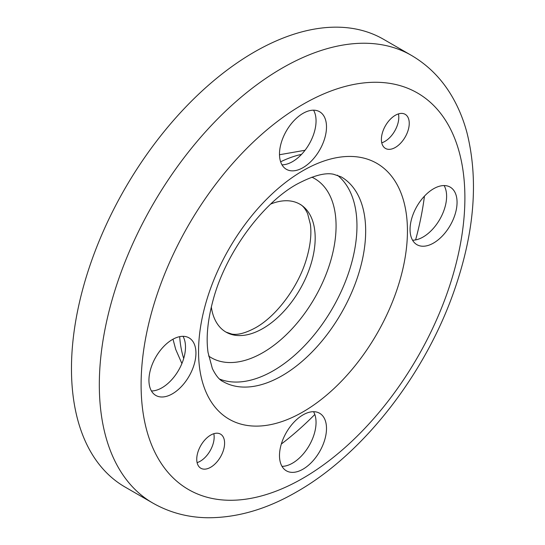 <?xml version="1.0" encoding="UTF-8"?>
<svg xmlns="http://www.w3.org/2000/svg" width="545" height="545" viewBox="0 0 545 545"><rect width="100%" height="100%" fill="white"/><g stroke="black" fill="none" stroke-linecap="round" stroke-linejoin="round"><path stroke-width="0.82" d="M211.317 306.951A73.854 42.639 120 0 0 226.032 332.123A73.854 42.639 120 0 0 262.956 328.465A73.854 42.639 120 0 0 315.18 238.008A73.854 42.639 120 0 0 299.886 204.198A73.854 42.639 120 0 0 270.729 204.041M411.352 55.352L383.503 39.274A258.493 149.241 120 0 0 184.305 108.523A258.493 149.241 120 0 0 71.47 368.665A258.493 149.241 120 0 0 125.003 487.005L152.859 503.083C169.536 512.572 187.793 517.457 207.631 517.75C237.191 517.839 266.941 509.173 296.875 491.747C364.285 453.399 426.619 372.255 455.17 287.883C474.661 230.76 478.571 178.944 466.895 132.442C463.291 119.048 458.154 106.745 451.492 95.532C441.314 78.46 427.934 65.066 411.352 55.352A258.493 149.241 120 0 0 282.106 68.152A258.493 149.241 120 0 0 99.319 384.75A258.493 149.241 120 0 0 152.859 503.083M281.329 444.039A243.724 140.719 120 0 0 314.819 414.479M415.603 239.923A243.724 140.719 120 0 0 424.453 196.139M410.058 229.465A33.238 19.191 -60 0 1 424.562 196.023A33.238 19.191 -60 0 1 450.177 187.119A33.238 19.191 -60 0 1 457.057 202.331A33.238 19.191 -60 0 1 442.547 235.781A33.238 19.191 -60 0 1 416.939 244.685A33.238 19.191 -60 0 1 410.058 229.465M412.558 240.209A33.238 19.191 120 0 0 446.614 196.302A33.238 19.191 120 0 0 444.107 185.559M302.993 414.902A33.238 19.191 -60 0 1 319.615 413.253A33.238 19.191 -60 0 1 324.711 439.89A33.238 19.191 -60 0 1 302.993 469.177A33.238 19.191 -60 0 1 286.377 470.819A33.238 19.191 -60 0 1 281.281 444.189A33.238 19.191 -60 0 1 302.993 414.902M281.997 466.35A33.238 19.191 120 0 0 292.549 463.141A33.238 19.191 120 0 0 313.552 411.7M195.934 353.092A33.238 19.191 -60 0 1 181.43 386.534A33.238 19.191 -60 0 1 155.816 395.438A33.238 19.191 -60 0 1 148.935 380.226A33.238 19.191 -60 0 1 163.439 346.777A33.238 19.191 -60 0 1 189.054 337.873A33.238 19.191 -60 0 1 195.934 353.092M151.435 390.969A33.238 19.191 120 0 0 185.491 347.056A33.238 19.191 120 0 0 182.991 336.32M302.993 167.656A33.238 19.191 -60 0 1 286.377 169.304A33.238 19.191 -60 0 1 281.281 142.667A33.238 19.191 -60 0 1 302.993 113.38A33.238 19.191 -60 0 1 319.615 111.739A33.238 19.191 -60 0 1 324.711 138.369A33.238 19.191 -60 0 1 302.993 167.656M281.997 164.828A33.238 19.191 120 0 0 292.549 161.627A33.238 19.191 120 0 0 313.552 110.179M385.472 148.431A19.695 11.37 -60 0 1 385.472 125.691A19.695 11.37 -60 0 1 405.167 114.321L405.167 114.321A19.695 11.37 -60 0 1 405.167 137.061A19.695 11.37 -60 0 1 385.472 148.431L385.472 148.431M220.521 434.127A19.695 11.37 -60 0 1 220.521 456.867A19.695 11.37 -60 0 1 200.826 468.237L200.826 468.237A19.695 11.37 -60 0 1 200.826 445.497A19.695 11.37 -60 0 1 220.521 434.127L220.521 434.127M197.106 462.63A19.695 11.37 120 0 0 213.803 433.704M381.745 142.817A19.695 11.37 120 0 0 398.443 113.898M301.535 154.378A132.939 76.756 120 0 0 280.641 161.79M179.68 336.66A132.939 76.756 120 0 0 183.706 358.46M208.619 356.021A103.4 59.698 120 0 0 262.956 352.588A103.4 59.698 120 0 0 336.074 225.95A103.4 59.698 120 0 0 311.876 177.173M219.628 379.088A118.17 68.227 120 0 0 273.399 370.682A118.17 68.227 120 0 0 356.961 225.95A118.17 68.227 120 0 0 337.355 175.17M282.106 375.703A118.17 68.227 120 0 0 365.668 230.978A118.17 68.227 120 0 0 341.19 176.88L333.635 174.284C325.242 172.356 312.993 175.66 296.875 184.196C262.976 202.856 226.202 252.124 213.517 298.585C207.72 319.431 205.894 337.389 208.047 352.465L212.359 368.536C215.847 375.614 219.403 379.954 223.021 381.555A118.17 68.227 120 0 0 282.106 375.703M302.993 170.674A147.715 85.279 120 0 0 198.55 351.58A147.715 85.279 120 0 0 302.993 411.884A147.715 85.279 120 0 0 407.442 230.978A147.715 85.279 120 0 0 302.993 170.674M302.993 104.34A228.954 132.19 120 0 0 141.101 384.75A228.954 132.19 120 0 0 302.993 478.217A228.954 132.19 120 0 0 464.892 197.808A228.954 132.19 120 0 0 302.993 104.34M172.997 339.208L175.735 349.461L181.901 363.556M226.032 332.123L231.809 334.078C237.729 335.202 245.652 333.09 255.571 327.736C276.417 316.189 298.537 286.765 306.617 258.487C310.384 245.529 311.645 234.173 310.405 224.438L307.632 213.66C305.295 208.715 302.713 205.56 299.886 204.198M279.503 154.732L305.036 150.27"/></g></svg>
